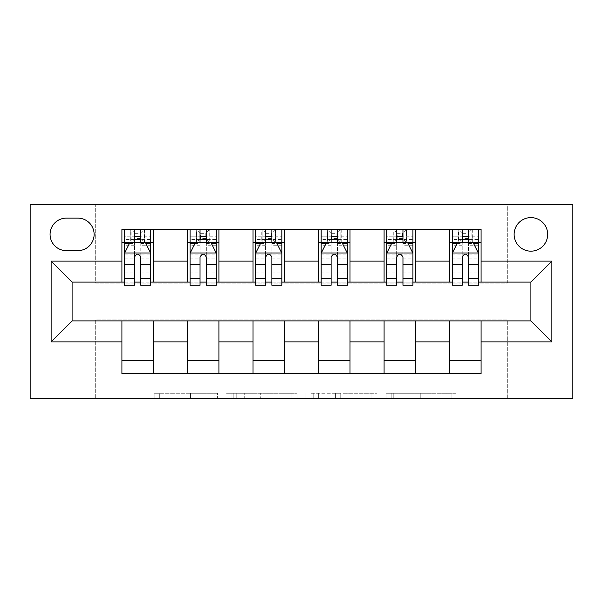 <?xml version="1.0" encoding="UTF-8"?>
<svg xmlns="http://www.w3.org/2000/svg" width="603" height="603" viewBox="0 0 603 603"><rect width="100%" height="100%" fill="white"/><g stroke="black" fill="none" stroke-linecap="round" stroke-linejoin="round"><path stroke-width="0.45" stroke-dasharray="3.02 2.26" d="M217.608 398.508L159.32 398.508L217.608 398.508L217.608 393.262L190.458 393.262L190.458 398.508L190.458 393.262L217.608 393.262L217.608 398.508L217.608 393.262L190.458 393.262L190.458 398.508L190.458 393.262L217.608 393.262L159.32 393.262L217.608 393.262M530.904 217.608A16.778 16.778 0 0 0 514.125 234.386A16.778 16.778 0 0 0 530.904 251.165A16.778 16.778 0 0 0 547.682 234.386A16.778 16.778 0 0 0 530.904 217.608M451.918 398.508L391.181 398.508L451.918 398.508L451.918 393.262L425.922 393.262L457.066 393.262L457.066 398.508L457.066 393.262L391.181 393.262L457.066 393.262L457.066 398.508L457.066 393.262L451.918 393.262L451.918 398.508M420.781 398.508L393.239 398.508L420.781 398.508L420.781 393.262L425.922 393.262L420.781 393.262L420.781 398.508L420.781 393.262L393.239 393.262L393.239 398.508L393.239 393.262L420.781 393.262L420.781 398.508M386.033 398.508L391.181 398.508L386.033 398.508L386.033 393.262L391.181 393.262L386.033 393.262L386.033 398.508M154.172 398.508L159.32 398.508L154.172 398.508L154.172 393.262L159.32 393.262L154.172 393.262L154.172 398.508M507.304 398.508L572.85 398.508L572.85 204.492L507.304 204.492L507.304 283.146L95.696 283.146L95.696 204.492L507.304 204.492L507.304 283.146L95.696 283.146L95.696 204.492L30.15 204.492L30.15 398.508L95.696 398.508L95.696 319.854L507.304 319.854L507.304 398.508L95.696 398.508L95.696 319.854L507.304 319.854L507.304 398.508M297 398.508L291.852 398.508L297 398.508L297 393.262L297 398.508M231.115 398.508L291.852 398.508L225.967 398.508L231.115 398.508L231.115 393.262L297 393.262L225.967 393.262L225.967 398.508L225.967 393.262L231.115 393.262L231.115 398.508M311.148 398.508L377.033 398.508L306 398.508L311.148 398.508L311.148 393.262L377.033 393.262L377.033 398.508L377.033 393.262L345.888 393.262L345.888 398.508M121.912 360.488L153.373 360.488L153.373 373.596L121.912 373.596L121.912 320.902M187.458 373.596L187.458 360.488L218.912 360.488L218.912 373.596L153.373 373.596M252.996 373.596L252.996 360.488L284.458 360.488L284.458 373.596L218.912 373.596M318.542 373.596L318.542 360.488L350.004 360.488L350.004 373.596L284.458 373.596M384.088 373.596L384.088 360.488L415.542 360.488L415.542 373.596L350.004 373.596M449.627 373.596L449.627 360.488L481.088 360.488L481.088 373.596L415.542 373.596M121.912 229.404L153.373 229.404L153.373 242.512L121.912 242.512L121.912 229.404M187.458 229.404L218.912 229.404L218.912 242.512L187.458 242.512L187.458 229.404L153.373 229.404M252.996 229.404L284.458 229.404L284.458 242.512L252.996 242.512L252.996 229.404L218.912 229.404M318.542 229.404L350.004 229.404L350.004 242.512L318.542 242.512L318.542 229.404L284.458 229.404M384.088 229.404L415.542 229.404L415.542 242.512L384.088 242.512L384.088 229.404L350.004 229.404M449.627 229.404L481.088 229.404L481.088 242.512L449.627 242.512L449.627 229.404L415.542 229.404M72.096 282.098L72.096 320.902L530.904 320.902L530.904 282.098L72.096 282.098M452.25 282.098L462.215 282.098M468.508 282.098L478.465 282.098M386.704 282.098L396.668 282.098M402.962 282.098L412.927 282.098M321.165 282.098L331.122 282.098M337.416 282.098L347.381 282.098M255.619 282.098L265.584 282.098M271.878 282.098L281.835 282.098M190.073 282.098L200.038 282.098M206.332 282.098L216.296 282.098M124.535 282.098L134.492 282.098M140.785 282.098L150.75 282.098M121.912 282.098L121.912 242.512M153.373 282.098L153.373 242.512M140.785 242.512L134.492 242.512M153.373 360.488L153.373 320.902M187.458 282.098L187.458 242.512M218.912 282.098L218.912 242.512M206.332 242.512L200.038 242.512M218.912 360.488L218.912 320.902M187.458 360.488L187.458 320.902M252.996 360.488L252.996 320.902M284.458 360.488L284.458 320.902M252.996 282.098L252.996 242.512M284.458 282.098L284.458 242.512M271.878 242.512L265.584 242.512M318.542 360.488L318.542 320.902M350.004 360.488L350.004 320.902M318.542 282.098L318.542 242.512M350.004 282.098L350.004 242.512M337.416 242.512L331.122 242.512M384.088 360.488L384.088 320.902M415.542 360.488L415.542 320.902M384.088 282.098L384.088 242.512M415.542 282.098L415.542 242.512M402.962 242.512L396.668 242.512M449.627 360.488L449.627 320.902M481.088 360.488L481.088 320.902M449.627 282.098L449.627 242.512M481.088 282.098L481.088 242.512M468.508 242.512L462.215 242.512M66.33 218.128A16.258 16.258 0 0 0 50.072 234.386A16.258 16.258 0 0 0 66.33 250.637L77.862 250.637A16.258 16.258 0 0 0 94.121 234.386A16.258 16.258 0 0 0 77.862 218.128L66.33 218.128M236.775 398.508L244.245 398.508L236.775 398.508L236.775 393.262L233.173 393.262L233.173 398.508L233.173 393.262L244.245 393.262L236.775 393.262L236.775 398.508M244.245 398.508L260.715 398.508L244.245 398.508L244.245 393.262L260.715 393.262L260.715 398.508L260.715 393.262L244.245 393.262L244.245 398.508M311.148 393.262L340.748 393.262L340.748 398.508L340.748 393.262L335.6 393.262L340.748 393.262L340.748 398.508L340.748 393.262L345.888 393.262M313.206 393.262L313.206 398.508L313.206 393.262M306 393.262L306 398.508L306 393.262M134.492 229.404L124.535 229.404L124.535 242.512L124.535 236.218L134.492 236.218L134.492 229.404L150.75 229.404L150.75 242.512L150.75 239.557L140.785 239.557M124.535 253.26L124.535 278.428L124.535 253.26L129.773 242.775L145.504 242.775L150.75 253.26L150.75 278.428L150.75 253.26M124.535 285.242L124.535 236.218L150.75 236.218L150.75 239.557M150.75 285.242L150.75 236.218L140.785 236.218L140.785 229.404L140.785 285.242M134.492 285.242L134.492 255.906L124.535 255.906M124.535 254.074L134.492 254.074L134.492 278.428L134.492 257.195C136.587 253.222 138.682 253.222 140.785 257.195L140.785 278.428L140.785 254.074L150.75 254.074M124.535 242.512L144.192 242.512L144.192 229.404L150.75 229.404M140.265 233.338L140.265 238.577L135.019 238.577L135.019 233.338L140.265 233.338L144.192 229.404L144.192 242.512L144.192 229.404L131.085 229.404L131.085 242.512L130.708 229.404L130.708 242.512M124.535 229.404L130.708 229.404M134.492 236.218L134.492 255.906M134.492 254.074L134.492 242.775M140.785 242.775L140.785 254.074M140.265 238.577L144.192 242.512L150.75 242.512M135.019 238.577L131.085 242.512M135.019 233.338L131.085 229.404M200.038 229.404L190.073 229.404L190.073 242.512L190.073 236.218L200.038 236.218L200.038 229.404L216.296 229.404L216.296 242.512L216.296 239.557L206.332 239.557M190.073 253.26L190.073 278.428L190.073 253.26L195.319 242.775L211.05 242.775L216.296 253.26L216.296 278.428L216.296 253.26M190.073 285.242L190.073 236.218L216.296 236.218L216.296 239.557M216.296 285.242L216.296 236.218L206.332 236.218L206.332 229.404M200.038 285.242L200.038 255.906L190.073 255.906M190.073 254.074L200.038 254.074L200.038 278.428L200.038 257.195C202.133 253.222 204.229 253.222 206.332 257.195L206.332 278.428L206.332 254.074L216.296 254.074M190.073 242.512L209.738 242.512L209.738 229.404L216.296 229.404M210.115 229.404L210.115 242.512L209.738 229.404L196.631 229.404L196.631 242.512L196.254 229.404L196.254 242.512M190.073 229.404L196.254 229.404M200.038 236.218L200.038 255.906M216.296 255.906L206.332 255.906L206.332 236.218M200.038 254.074L200.038 242.775M206.332 242.775L206.332 254.074M206.332 255.906L206.332 285.242M210.115 242.512L216.296 242.512M200.565 238.577L200.565 233.338L205.804 233.338L205.804 238.577L200.565 238.577L196.631 242.512M209.738 242.512L205.804 238.577M200.565 233.338L196.631 229.404M209.738 229.404L205.804 233.338M265.584 229.404L255.619 229.404L255.619 242.512L255.619 236.218L265.584 236.218L265.584 229.404L281.835 229.404L281.835 242.512L281.835 239.557L271.878 239.557M255.619 253.26L255.619 278.428L255.619 253.26L260.865 242.775L276.596 242.775L281.835 253.26L281.835 278.428L281.835 253.26M255.619 285.242L255.619 236.218L281.835 236.218L281.835 239.557M281.835 285.242L281.835 236.218L271.878 236.218L271.878 229.404M265.584 285.242L265.584 255.906L255.619 255.906M255.619 254.074L265.584 254.074L265.584 278.428L265.584 257.195C267.672 253.222 269.775 253.222 271.878 257.195L271.878 278.428L271.878 254.074L281.835 254.074M255.619 242.512L275.285 242.512L275.285 229.404L281.835 229.404M275.661 229.404L275.661 242.512L275.285 229.404L262.177 229.404L262.177 242.512L262.177 229.404L261.792 229.404L261.792 242.512M255.619 229.404L261.792 229.404M265.584 236.218L265.584 255.906M281.835 255.906L271.878 255.906L271.878 236.218M265.584 254.074L265.584 242.775M271.878 242.775L271.878 254.074M271.878 255.906L271.878 285.242M275.661 242.512L281.835 242.512M266.104 238.577L266.104 233.338L271.35 233.338L271.35 238.577L266.104 238.577L262.177 242.512M275.285 242.512L271.35 238.577M266.104 233.338L262.177 229.404M275.285 229.404L271.35 233.338M331.122 229.404L321.165 229.404L321.165 242.512L321.165 236.218L331.122 236.218L331.122 229.404L347.381 229.404L347.381 242.512L347.381 239.557L337.416 239.557M321.165 253.26L321.165 278.428L321.165 253.26L326.404 242.775L342.135 242.775L347.381 253.26L347.381 278.428L347.381 253.26M321.165 285.242L321.165 236.218L347.381 236.218L347.381 239.557M347.381 285.242L347.381 236.218L337.416 236.218L337.416 229.404M331.122 285.242L331.122 255.906L321.165 255.906M321.165 254.074L331.122 254.074L331.122 278.428L331.122 257.195C333.218 253.222 335.313 253.222 337.416 257.195L337.416 278.428L337.416 254.074L347.381 254.074M321.165 242.512L340.823 242.512L340.823 229.404L347.381 229.404M341.208 229.404L341.208 242.512L340.823 242.512L340.823 229.404L327.715 229.404L327.715 242.512L327.339 229.404L327.339 242.512M321.165 229.404L327.339 229.404M331.122 236.218L331.122 255.906M347.381 255.906L337.416 255.906L337.416 236.218M331.122 254.074L331.122 242.775M337.416 242.775L337.416 254.074M337.416 255.906L337.416 285.242M341.208 242.512L347.381 242.512M331.65 238.577L331.65 233.338L336.896 233.338L336.896 238.577L331.65 238.577L327.715 242.512M340.823 242.512L336.896 238.577M331.65 233.338L327.715 229.404M340.823 229.404L336.896 233.338M396.668 229.404L386.704 229.404L386.704 242.512L386.704 236.218L396.668 236.218L396.668 229.404L412.927 229.404L412.927 242.512L412.927 239.557L402.962 239.557M386.704 253.26L386.704 278.428L386.704 253.26L391.95 242.775L407.681 242.775L412.927 253.26L412.927 278.428L412.927 253.26M386.704 285.242L386.704 236.218L412.927 236.218L412.927 239.557M412.927 285.242L412.927 236.218L402.962 236.218L402.962 229.404M396.668 285.242L396.668 255.906L386.704 255.906M386.704 254.074L396.668 254.074L396.668 278.428L396.668 257.195C398.764 253.222 400.859 253.222 402.962 257.195L402.962 278.428L402.962 254.074L412.927 254.074M386.704 242.512L406.369 242.512L406.369 229.404L412.927 229.404M406.746 229.404L406.746 242.512L406.369 229.404L393.262 229.404L393.262 242.512L392.885 229.404L392.885 242.512M386.704 229.404L392.885 229.404M396.668 236.218L396.668 255.906M412.927 255.906L402.962 255.906L402.962 236.218M396.668 254.074L396.668 242.775M402.962 242.775L402.962 254.074M402.962 255.906L402.962 285.242M406.746 242.512L412.927 242.512M397.196 238.577L397.196 233.338L402.435 233.338L402.435 238.577L397.196 238.577L393.262 242.512M406.369 242.512L402.435 238.577M397.196 233.338L393.262 229.404M406.369 229.404L402.435 233.338M462.215 229.404L452.25 229.404L452.25 242.512L452.25 236.218L462.215 236.218L462.215 229.404L478.465 229.404L478.465 242.512L478.465 239.557L468.508 239.557M452.25 253.26L452.25 278.428L452.25 253.26L457.496 242.775L473.227 242.775L478.465 253.26L478.465 278.428L478.465 253.26M452.25 285.242L452.25 236.218L478.465 236.218L478.465 239.557M478.465 285.242L478.465 236.218L468.508 236.218L468.508 229.404M462.215 285.242L462.215 255.906L452.25 255.906M452.25 254.074L462.215 254.074L462.215 278.428L462.215 257.195C464.302 253.222 466.405 253.222 468.508 257.195L468.508 278.428L468.508 254.074L478.465 254.074M452.25 242.512L471.915 242.512L471.915 229.404L478.465 229.404M472.292 229.404L472.292 242.512L471.915 229.404L458.808 229.404L458.808 242.512L458.808 229.404L458.423 229.404L458.423 242.512M452.25 229.404L458.423 229.404M462.215 236.218L462.215 255.906M478.465 255.906L468.508 255.906L468.508 236.218M462.215 254.074L462.215 242.775M468.508 242.775L468.508 254.074M468.508 255.906L468.508 285.242M472.292 242.512L478.465 242.512M462.735 238.577L462.735 233.338L467.981 233.338L467.981 238.577L462.735 238.577L458.808 242.512M471.915 242.512L467.981 238.577M462.735 233.338L458.808 229.404M471.915 229.404L467.981 233.338M214.005 393.262L214.005 398.508L214.005 393.262M206.927 393.262L206.927 398.508L206.927 393.262M159.32 393.262L159.32 398.508L159.32 393.262M291.852 393.262L291.852 398.508L291.852 393.262M371.885 393.262L371.885 398.508L371.885 393.262M335.6 393.262L335.6 398.508L335.6 393.262M318.354 393.262L318.354 398.508L318.354 393.262M425.922 393.262L425.922 398.508L425.922 393.262M391.181 393.262L391.181 398.508L391.181 393.262M124.663 252.996L150.622 252.996M124.535 272.971L134.492 272.971M134.492 245.233L124.535 245.233M150.75 245.233L140.785 245.233M129.464 243.401L134.492 243.401M140.785 243.401L145.82 243.401M150.75 255.906L140.785 255.906M140.785 272.971L150.75 272.971M124.535 258.913L134.492 258.913M140.785 258.913L150.75 258.913M134.492 239.557L124.535 239.557M144.577 229.404L144.577 242.512M190.209 252.996L216.16 252.996M190.073 272.971L200.038 272.971M200.038 245.233L190.073 245.233M216.296 245.233L206.332 245.233M195.003 243.401L200.038 243.401M206.332 243.401L211.367 243.401M206.332 272.971L216.296 272.971M190.073 258.913L200.038 258.913M206.332 258.913L216.296 258.913M200.038 239.557L190.073 239.557M255.747 252.996L281.707 252.996M255.619 272.971L265.584 272.971M265.584 245.233L255.619 245.233M281.835 245.233L271.878 245.233M260.549 243.401L265.584 243.401M271.878 243.401L276.905 243.401M271.878 272.971L281.835 272.971M255.619 258.913L265.584 258.913M271.878 258.913L281.835 258.913M265.584 239.557L255.619 239.557M321.293 252.996L347.253 252.996M321.165 272.971L331.122 272.971M331.122 245.233L321.165 245.233M347.381 245.233L337.416 245.233M326.095 243.401L331.122 243.401M337.416 243.401L342.451 243.401M337.416 272.971L347.381 272.971M321.165 258.913L331.122 258.913M337.416 258.913L347.381 258.913M331.122 239.557L321.165 239.557M386.84 252.996L412.791 252.996M386.704 272.971L396.668 272.971M396.668 245.233L386.704 245.233M412.927 245.233L402.962 245.233M391.633 243.401L396.668 243.401M402.962 243.401L407.997 243.401M402.962 272.971L412.927 272.971M386.704 258.913L396.668 258.913M402.962 258.913L412.927 258.913M396.668 239.557L386.704 239.557M452.378 252.996L478.337 252.996M452.25 272.971L462.215 272.971M462.215 245.233L452.25 245.233M478.465 245.233L468.508 245.233M457.18 243.401L462.215 243.401M468.508 243.401L473.536 243.401M468.508 272.971L478.465 272.971M452.25 258.913L462.215 258.913M468.508 258.913L478.465 258.913M462.215 239.557L452.25 239.557M124.535 278.428L134.492 278.428M140.785 278.428L150.75 278.428M190.073 278.428L200.038 278.428M206.332 278.428L216.296 278.428M255.619 278.428L265.584 278.428M271.878 278.428L281.835 278.428M321.165 278.428L331.122 278.428M337.416 278.428L347.381 278.428M386.704 278.428L396.668 278.428M402.962 278.428L412.927 278.428M452.25 278.428L462.215 278.428M468.508 278.428L478.465 278.428"/><path stroke-width="0.9" d="M530.904 217.608A16.778 16.778 0 0 0 514.125 234.386A16.778 16.778 0 0 0 530.904 251.165A16.778 16.778 0 0 0 547.682 234.386A16.778 16.778 0 0 0 530.904 217.608M30.15 398.508L572.85 398.508L572.85 204.492L30.15 204.492L30.15 398.508M66.33 250.637L77.862 250.637A16.258 16.258 0 0 0 94.121 234.386A16.258 16.258 0 0 0 77.862 218.128L66.33 218.128A16.258 16.258 0 0 0 50.072 234.386A16.258 16.258 0 0 0 66.33 250.637M121.912 341.878L51.127 341.878L51.127 261.122L121.912 261.122L121.912 282.098L72.096 282.098L72.096 320.902L121.912 320.902L121.912 373.596L481.088 373.596L481.088 320.902L530.904 320.902L530.904 282.098L481.088 282.098L481.088 261.122L551.873 261.122L551.873 341.878L481.088 341.878M481.088 261.122L481.088 229.404L121.912 229.404L121.912 261.122M449.627 229.404L449.627 282.098L452.25 282.098M462.215 282.098L468.508 282.098M478.465 282.098L481.088 282.098M449.627 282.098L412.927 282.098M384.088 229.404L384.088 282.098L386.704 282.098M396.668 282.098L402.962 282.098M384.088 282.098L347.381 282.098M318.542 229.404L318.542 282.098L321.165 282.098M331.122 282.098L337.416 282.098M318.542 282.098L281.835 282.098M252.996 229.404L252.996 282.098L255.619 282.098M265.584 282.098L271.878 282.098M252.996 282.098L216.296 282.098M187.458 229.404L187.458 282.098L190.073 282.098M200.038 282.098L206.332 282.098M187.458 282.098L150.75 282.098M121.912 282.098L124.535 282.098M134.492 282.098L140.785 282.098M121.912 320.902L153.373 320.902L153.373 373.596M481.088 320.902L153.373 320.902M153.373 229.404L153.373 282.098M121.912 242.512L124.535 242.512M134.492 242.512L140.785 242.512M150.75 242.512L153.373 242.512M121.912 360.488L153.373 360.488M187.458 320.902L187.458 373.596M218.912 229.404L218.912 282.098M187.458 242.512L190.073 242.512M200.038 242.512L206.332 242.512M216.296 242.512L218.912 242.512M218.912 320.902L218.912 373.596M187.458 360.488L218.912 360.488M252.996 320.902L252.996 373.596M284.458 320.902L284.458 373.596M252.996 360.488L284.458 360.488M284.458 229.404L284.458 282.098M252.996 242.512L255.619 242.512M265.584 242.512L271.878 242.512M281.835 242.512L284.458 242.512M318.542 320.902L318.542 373.596M350.004 320.902L350.004 373.596M318.542 360.488L350.004 360.488M350.004 229.404L350.004 282.098M318.542 242.512L321.165 242.512M331.122 242.512L337.416 242.512M347.381 242.512L350.004 242.512M384.088 320.902L384.088 373.596M415.542 320.902L415.542 373.596M384.088 360.488L415.542 360.488M415.542 229.404L415.542 282.098M384.088 242.512L386.704 242.512M396.668 242.512L402.962 242.512M412.927 242.512L415.542 242.512M449.627 320.902L449.627 373.596M449.627 360.488L481.088 360.488M449.627 242.512L452.25 242.512M462.215 242.512L468.508 242.512M478.465 242.512L481.088 242.512M72.096 282.098L51.127 261.122M72.096 320.902L51.127 341.878M551.873 261.122L530.904 282.098M551.873 341.878L530.904 320.902M140.785 236.218L134.492 236.218M150.75 278.669L140.785 278.669L140.785 285.242L150.75 285.242L150.75 253.26L145.504 242.775L129.773 242.775L124.535 253.26L124.535 285.242L134.492 285.242L134.492 278.669L124.535 278.669M124.535 253.26L124.535 229.404M150.75 253.26L150.75 229.404M134.492 242.775L134.492 229.404M140.785 229.404L140.785 242.775M140.785 278.669L140.785 257.195C138.69 253.154 136.595 253.154 134.492 257.195L134.492 278.669M206.332 236.218L200.038 236.218M216.296 278.669L206.332 278.669L206.332 285.242L216.296 285.242L216.296 253.26L211.05 242.775L195.319 242.775L190.073 253.26L190.073 285.242L200.038 285.242L200.038 278.669L190.073 278.669M190.073 253.26L190.073 229.404M216.296 253.26L216.296 229.404M200.038 242.775L200.038 229.404M206.332 229.404L206.332 242.775M206.332 278.669L206.332 257.195C204.236 253.154 202.141 253.154 200.038 257.195L200.038 278.669M271.878 236.218L265.584 236.218M281.835 278.669L271.878 278.669L271.878 285.242L281.835 285.242L281.835 253.26L276.596 242.775L260.865 242.775L255.619 253.26L255.619 285.242L265.584 285.242L265.584 278.669L255.619 278.669M255.619 253.26L255.619 229.404M281.835 253.26L281.835 229.404M265.584 242.775L265.584 229.404M271.878 229.404L271.878 242.775M271.878 278.669L271.878 257.195C269.782 253.154 267.679 253.154 265.584 257.195L265.584 278.669M337.416 236.218L331.122 236.218M347.381 278.669L337.416 278.669L337.416 285.242L347.381 285.242L347.381 253.26L342.135 242.775L326.404 242.775L321.165 253.26L321.165 285.242L331.122 285.242L331.122 278.669L321.165 278.669M321.165 253.26L321.165 229.404M347.381 253.26L347.381 229.404M331.122 242.775L331.122 229.404M337.416 229.404L337.416 242.775M337.416 278.669L337.416 257.195C335.321 253.154 333.225 253.154 331.122 257.195L331.122 278.669M402.962 236.218L396.668 236.218M412.927 278.669L402.962 278.669L402.962 285.242L412.927 285.242L412.927 253.26L407.681 242.775L391.95 242.775L386.704 253.26L386.704 285.242L396.668 285.242L396.668 278.669L386.704 278.669M386.704 253.26L386.704 229.404M412.927 253.26L412.927 229.404M396.668 242.775L396.668 229.404M402.962 229.404L402.962 242.775M402.962 278.669L402.962 257.195C400.867 253.154 398.771 253.154 396.668 257.195L396.668 278.669M468.508 236.218L462.215 236.218M478.465 278.669L468.508 278.669L468.508 285.242L478.465 285.242L478.465 253.26L473.227 242.775L457.496 242.775L452.25 253.26L452.25 285.242L462.215 285.242L462.215 278.669L452.25 278.669M452.25 253.26L452.25 229.404M478.465 253.26L478.465 229.404M462.215 242.775L462.215 229.404M468.508 229.404L468.508 242.775M468.508 278.669L468.508 257.195C466.413 253.154 464.31 253.154 462.215 257.195L462.215 278.669M187.458 341.878L153.373 341.878M187.458 261.122L153.373 261.122M252.996 261.122L218.912 261.122M252.996 341.878L218.912 341.878M318.542 261.122L284.458 261.122M318.542 341.878L284.458 341.878M384.088 261.122L350.004 261.122M384.088 341.878L350.004 341.878M449.627 261.122L415.542 261.122M449.627 341.878L415.542 341.878M150.622 252.996L124.663 252.996M124.535 243.401L129.464 243.401M145.82 243.401L150.75 243.401M134.492 264.619L124.535 264.619M150.75 264.619L140.785 264.619M140.785 239.557L134.492 239.557M216.16 252.996L190.209 252.996M190.073 243.401L195.003 243.401M211.367 243.401L216.296 243.401M200.038 264.619L190.073 264.619M216.296 264.619L206.332 264.619M206.332 239.557L200.038 239.557M281.707 252.996L255.747 252.996M255.619 243.401L260.549 243.401M276.905 243.401L281.835 243.401M265.584 264.619L255.619 264.619M281.835 264.619L271.878 264.619M271.878 239.557L265.584 239.557M347.253 252.996L321.293 252.996M321.165 243.401L326.095 243.401M342.451 243.401L347.381 243.401M331.122 264.619L321.165 264.619M347.381 264.619L337.416 264.619M337.416 239.557L331.122 239.557M412.791 252.996L386.84 252.996M386.704 243.401L391.633 243.401M407.997 243.401L412.927 243.401M396.668 264.619L386.704 264.619M412.927 264.619L402.962 264.619M402.962 239.557L396.668 239.557M478.337 252.996L452.378 252.996M452.25 243.401L457.18 243.401M473.536 243.401L478.465 243.401M462.215 264.619L452.25 264.619M478.465 264.619L468.508 264.619M468.508 239.557L462.215 239.557"/></g></svg>
